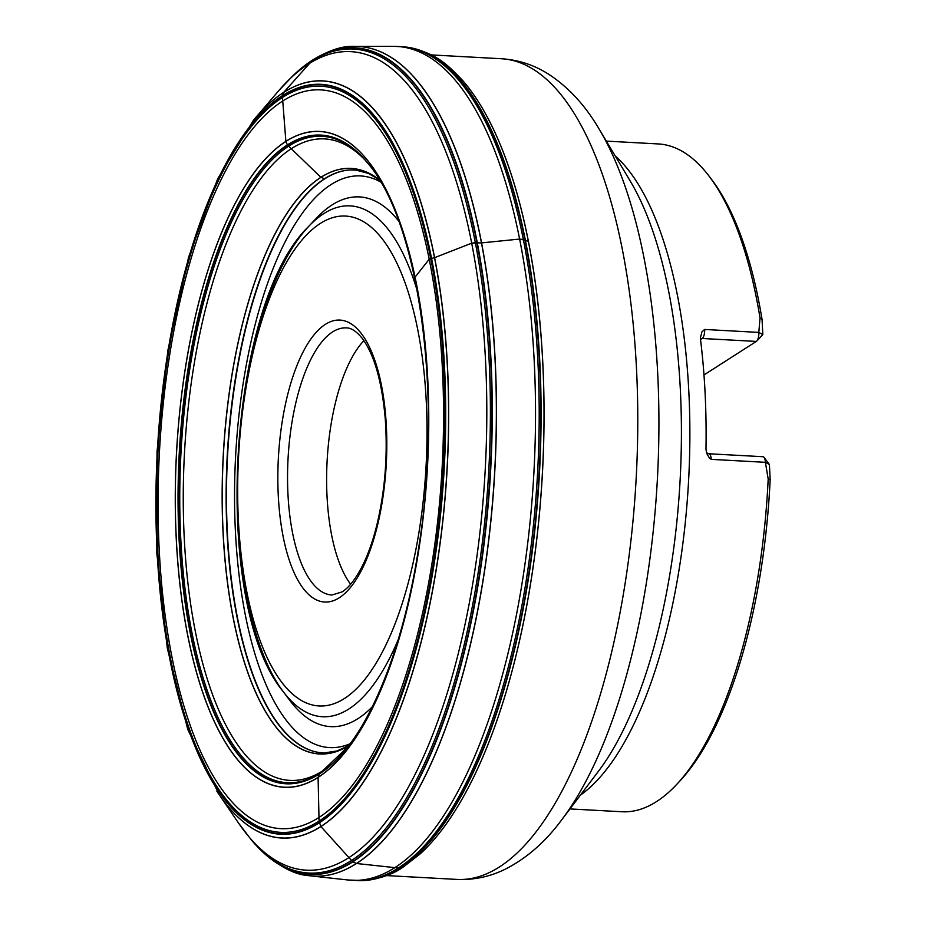 <?xml version="1.0" encoding="UTF-8"?>
<svg xmlns="http://www.w3.org/2000/svg" width="927" height="927" viewBox="0 0 927 927"><rect width="100%" height="100%" fill="white"/><g stroke="black" fill="none" stroke-linecap="round" stroke-linejoin="round"><path stroke-width="1.39" d="M676.49 784.636L679.514 781.415A330.684 126.547 93.1 0 0 770.175 479.641L768.193 479.004A334.404 127.972 93.1 0 1 676.49 784.636A334.404 127.972 93.1 0 1 621.924 811.751L569.978 808.923M768.193 479.004L765.389 462.318L769.41 464.508L764.091 457.44A7.428 2.839 93.1 0 1 765.389 462.318L711.241 459.363L709.387 457.973L706.826 453.639L705.98 449.271A334.404 127.972 93.1 0 0 700.348 338.054L701.948 331.808L704.659 329.456L758.819 332.411L760.024 317.915L762.052 319.467A330.684 126.547 93.1 0 0 712.249 180.348L709.595 176.814A334.404 127.972 93.1 0 1 760.024 317.915M606.339 141.113L658.297 143.94A334.404 127.972 93.1 0 1 709.595 176.814M762.828 334.601L756.78 341.055A7.428 2.839 93.1 0 0 758.819 332.411L762.828 334.601L762.052 319.467M770.175 479.641L769.41 464.508M350.615 584.219A133.766 51.194 93.1 0 1 327.127 460.8A133.766 51.194 93.1 0 1 363.882 340.661M756.78 341.055A7.428 2.839 93.1 0 1 756.328 341.426L703.987 374.948M711.241 459.363A7.428 2.839 93.1 0 0 708.796 453.767L762.956 456.71A7.428 2.839 93.1 0 1 764.091 457.44M429.908 258.332L432.445 258.506M430.696 258.39L429.213 259.224L415.076 277.15L429.213 259.224L431.403 258.436M475.366 242.654L477.347 242.886L471.716 243.175L434.636 257.648L471.716 243.175L475.366 242.654M523.407 239.548L525.424 240.302L519.665 239.062L481.6 242.886L519.665 239.062L523.407 239.548M415.041 277.196L414.937 277.857L415.041 277.196M528.436 241.495L525.424 240.302L528.436 241.495M481.507 242.897L477.347 242.886L481.507 242.897M434.543 257.683L431.576 258.448L434.543 257.683M347.405 747.313L319.305 773.987L318.088 777.313L319.062 821.113L320.846 826.478L352.793 861.867L356.397 863.489L394.856 867.637L400.441 867.904L403.905 866.536M312.677 59.965L283.72 92.341L282.353 95.829L285.875 141.449L287.451 145.029L320.997 177.428L324.821 178.795M421.623 852.573A415.829 159.131 -86.9 0 0 422.782 851.461A415.829 159.131 -86.9 0 0 542.469 472.527A415.829 159.131 -86.9 0 0 464.647 82.827A415.829 159.131 -86.9 0 0 463.604 81.611M361.553 880.65A417.498 159.768 -86.9 0 0 363.929 880.557C379.977 878.831 393.083 874.323 403.245 867.035L420.476 853.64A415.887 159.154 -86.9 0 0 542.422 472.527A415.887 159.154 -86.9 0 0 462.585 80.429L464.647 82.827M309.595 875.76A415.423 158.98 -86.9 0 0 310.221 875.83L348.228 880.013L363.929 880.557A417.498 159.768 -86.9 0 0 400.441 867.904A417.498 159.768 -86.9 0 0 541.044 425.076A417.498 159.768 -86.9 0 0 409.294 47.52A417.498 159.768 -86.9 0 0 406.941 47.173M359.178 880.65A417.532 159.78 -86.9 0 0 400.07 867.904A417.532 159.78 -86.9 0 0 540.731 419.375A417.532 159.78 -86.9 0 0 404.578 46.906L409.294 47.52C437.289 53.882 447.37 64.6 462.585 80.429M357.637 880.627A417.59 159.803 -86.9 0 0 398.506 867.881A417.59 159.803 -86.9 0 0 539.19 419.328A417.59 159.803 -86.9 0 0 403.048 46.767L404.578 46.906M348.228 880.013A417.544 159.792 -86.9 0 0 394.856 867.637A417.544 159.792 -86.9 0 0 535.528 411.646A417.544 159.792 -86.9 0 0 393.627 46.35L403.048 46.767M256.223 845.459A413.94 158.413 -86.9 0 0 259.919 849.306C277.984 866.003 294.334 874.798 308.969 875.679L310.221 875.83A415.423 158.98 -86.9 0 0 356.489 863.5A415.423 158.98 -86.9 0 0 496.455 409.989A415.423 158.98 -86.9 0 0 355.389 46.385A415.423 158.98 -86.9 0 0 354.763 46.385M308.969 875.679A415.423 158.969 -86.9 0 0 356.397 863.489A415.423 158.969 -86.9 0 0 496.351 408.459A415.423 158.969 -86.9 0 0 354.126 46.396L393.627 46.35M218.007 792.956A379.166 145.099 -86.9 0 0 219.096 794.578L238.621 823.176L251.495 840.094L259.919 849.306A413.94 158.413 -86.9 0 0 352.793 861.867A413.94 158.413 -86.9 0 0 490.267 347.393A413.94 158.413 -86.9 0 0 302.515 67.289A413.94 158.413 -86.9 0 0 298.413 70.719M252.295 841.044A413.697 158.32 -86.9 0 0 352.515 861.612A413.697 158.32 -86.9 0 0 489.189 337.011A413.697 158.32 -86.9 0 0 294.033 74.681L302.515 67.289C322.283 52.654 339.491 45.69 354.126 46.396M251.495 840.094A412.631 157.903 -86.9 0 0 351.368 860.523A412.631 157.903 -86.9 0 0 487.695 337.393A412.631 157.903 -86.9 0 0 293.129 75.527L294.033 74.681M238.621 823.176A409.896 156.86 -86.9 0 0 348.691 857.742A409.896 156.86 -86.9 0 0 482.816 322.306A409.896 156.86 -86.9 0 0 278.506 90.95L293.129 75.527M216.895 791.264A379.085 145.076 -86.9 0 0 320.846 826.478A379.085 145.076 -86.9 0 0 444.589 328.077A379.085 145.076 -86.9 0 0 253.43 120.313L217.752 178.61L188.61 257.127L167.88 350.336L157.022 451.53L156.825 553.315L167.312 648.228L187.764 729.433L219.096 794.578A379.166 145.099 -86.9 0 0 320.916 826.548A379.166 145.099 -86.9 0 0 444.983 331.275A379.166 145.099 -86.9 0 0 255.991 117.266A379.166 145.099 -86.9 0 0 254.728 118.76M319.178 822.898A375.47 143.685 -86.9 0 0 416.049 197.903A375.47 143.685 -86.9 0 0 167.069 357.301A375.47 143.685 -86.9 0 0 319.178 822.898M319.143 822.55A375.122 143.558 -86.9 0 0 415.922 198.146A375.122 143.558 -86.9 0 0 167.184 357.393A375.122 143.558 -86.9 0 0 319.143 822.55M319.062 821.113A373.639 142.99 -86.9 0 0 415.447 199.178A373.639 142.99 -86.9 0 0 167.694 357.799A373.639 142.99 -86.9 0 0 319.062 821.113M318.911 817.51A369.908 141.553 -86.9 0 0 414.346 201.773A369.908 141.553 -86.9 0 0 169.062 358.807A369.908 141.553 -86.9 0 0 318.911 817.51M318.088 777.417A328.425 125.69 -86.9 0 0 402.816 230.73A328.425 125.69 -86.9 0 0 185.041 370.151A328.425 125.69 -86.9 0 0 318.088 777.417M318.088 777.313A328.332 125.643 -86.9 0 0 402.793 230.8A328.332 125.643 -86.9 0 0 185.087 370.174A328.332 125.643 -86.9 0 0 318.088 777.313M319.305 773.987A324.809 124.299 -86.9 0 0 336.559 759.746C372.7 723.778 404.415 642.55 418.772 547.081C443.013 398.297 419.873 225.122 368.969 164.635A324.809 124.299 -86.9 0 0 180.811 430.012A324.809 124.299 -86.9 0 0 319.305 773.987M428.703 428.529A324.809 124.299 -86.9 0 0 427.938 384.415M365.852 160.858A324.577 124.206 -86.9 0 0 362.944 157.625A324.577 124.206 -86.9 0 0 180.429 439.282A324.577 124.206 -86.9 0 0 319.537 773.778A324.577 124.206 -86.9 0 0 329.815 766.073A324.577 124.206 -86.9 0 0 333.048 763.176M423.06 325.261A324.577 124.206 -86.9 0 0 421.09 311.194M363.303 158.007A323.65 123.859 -86.9 0 0 181.762 440.14A323.65 123.859 -86.9 0 0 320.522 772.933A323.65 123.859 -86.9 0 0 330.209 765.725M365.968 160.997A321.205 122.92 -86.9 0 0 185.307 439.641A321.205 122.92 -86.9 0 0 322.967 770.708A321.205 122.92 -86.9 0 0 333.175 763.048M354.172 739.85A321.205 122.92 -86.9 0 0 355.122 738.541M379.352 179.745A293.21 112.213 -86.9 0 0 223.268 455.145A293.21 112.213 -86.9 0 0 348.529 745.864M379.386 179.792A293.141 112.179 -86.9 0 0 223.361 455.145A293.141 112.179 -86.9 0 0 348.552 745.818M348.911 170.047A291.935 111.715 -86.9 0 0 347.683 170.174L350.151 169.965A291.889 111.704 -86.9 0 0 227.254 455.354A291.889 111.704 -86.9 0 0 318.436 752.411L324.323 752.909L336.988 750.974L348.691 745.644M347.683 170.174A291.935 111.715 -86.9 0 0 227.578 455.377A291.935 111.715 -86.9 0 0 316.003 751.936A291.935 111.715 -86.9 0 0 317.208 752.203M615.192 155.921A334.404 127.972 93.1 0 1 688.599 480.487A334.404 127.972 93.1 0 1 580.383 795.157M339.236 597.788A141.194 54.033 93.1 0 1 282.04 422.7A141.194 54.033 93.1 0 1 375.655 362.758A141.194 54.033 93.1 0 1 339.236 597.788M344.334 698.576A245.296 93.87 -86.9 0 0 407.625 290.267A245.296 93.87 -86.9 0 0 244.96 394.404A245.296 93.87 -86.9 0 0 344.334 698.576M398.239 639.607A255.806 97.891 93.1 0 1 348.876 708.97A255.806 97.891 93.1 0 1 283.175 691.577A255.806 97.891 93.1 0 1 238.575 455.98A255.806 97.891 93.1 0 1 308.494 226.605A255.806 97.891 93.1 0 1 323.778 213.627A255.806 97.891 93.1 0 1 417.115 290.383M398.726 221.136A265.249 101.506 -86.9 0 0 332.028 204.96A265.249 101.506 -86.9 0 0 316.188 218.413L308.494 226.605C227.011 305.284 210.707 604.52 283.175 691.577L289.931 700.557A265.249 101.506 -86.9 0 0 372.272 706.814M350.128 743.721A286.269 109.548 93.1 0 1 234.96 520.615A286.269 109.548 93.1 0 1 330.997 184.612A286.269 109.548 93.1 0 1 380.719 182.051M501.53 58.749A410.939 157.266 93.1 0 1 636.212 477.637A410.939 157.266 93.1 0 1 456.837 879.41C474.045 880.163 490.406 876.641 505.922 868.854C526.953 858.02 545.528 841.716 561.646 819.92A397.671 152.179 93.1 0 0 657.405 478.784A397.671 152.179 93.1 0 0 599.259 129.27C585.597 105.852 568.9 87.625 549.178 74.566C534.601 65.145 518.726 59.873 501.53 58.749L431.252 54.913M561.646 819.92L598.321 771.438A339.711 130 -86.9 0 0 680.117 480.024A339.711 130 -86.9 0 0 630.453 181.449L599.259 129.27M346.443 327.891A133.766 51.194 -86.9 0 0 288.054 458.668A133.766 51.194 -86.9 0 0 331.889 595.018L342.086 591.901C349.131 587.509 356.142 578.367 363.106 564.462C368.39 553.581 372.909 540.708 376.652 525.829C384.995 491.461 387.857 455.771 385.25 418.761C381.878 380.939 374.114 354.033 361.97 338.042C356.292 331.217 351.113 327.834 346.443 327.891M756.328 341.426L702.179 338.482A5.944 5.295 57.4 0 0 700.43 338.691M704.659 329.456A7.428 2.839 93.1 0 1 702.179 338.482L700.534 339.537M420.476 853.64L422.782 851.461M253.43 120.313L278.506 90.95M329.815 766.073L336.559 759.746M362.944 157.625L368.969 164.635M350.151 169.965L356.061 170.116L368.448 173.419L379.502 179.989M316.003 751.936L318.436 752.411M386.559 875.586L456.837 879.41M708.796 453.767L706.42 452.712M417.799 293.882L414.682 277.891"/></g></svg>

